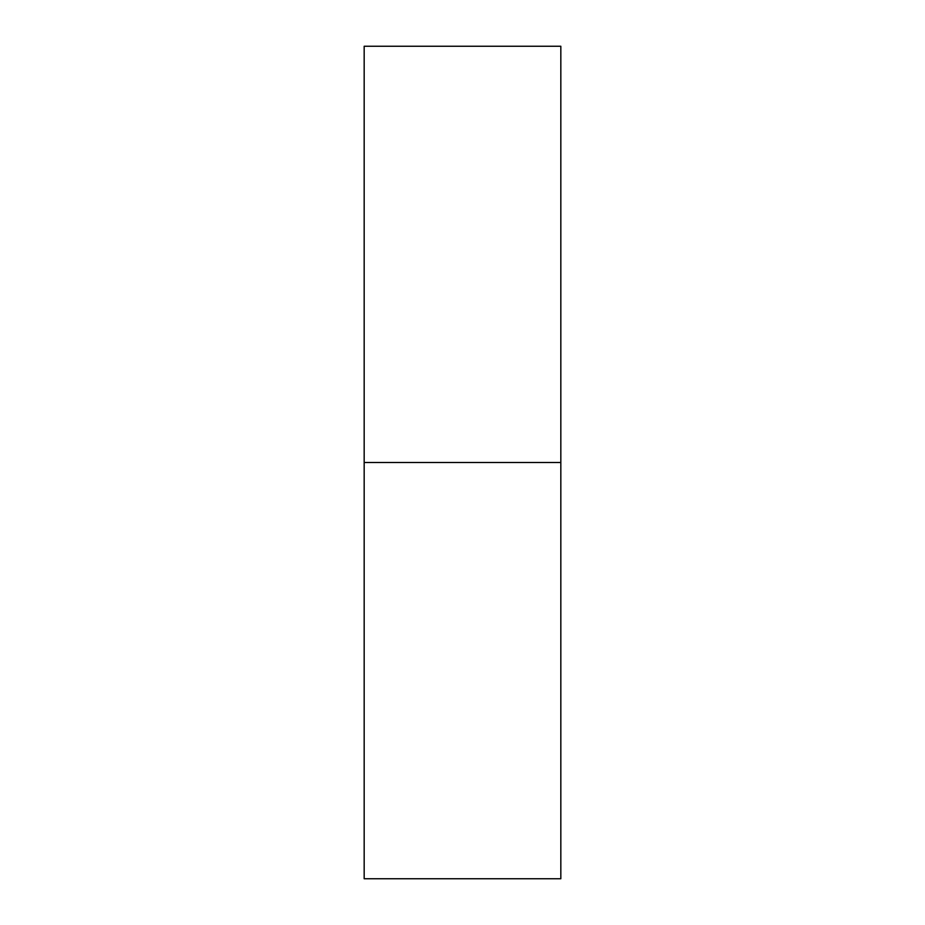 <?xml version="1.0" encoding="UTF-8"?>
<svg xmlns="http://www.w3.org/2000/svg" width="925" height="925" viewBox="0 0 925 925"><rect width="100%" height="100%" fill="white"/><g stroke="black" fill="none" stroke-linecap="round" stroke-linejoin="round"><path stroke-width="1.39" d="M364.172 878.75L364.172 46.25L364.172 462.5L560.827 462.5L560.827 46.25L560.827 462.5L364.172 462.5L364.172 878.75L560.827 878.75L560.827 462.5L560.827 878.75M364.172 46.25L560.827 46.25"/></g></svg>
